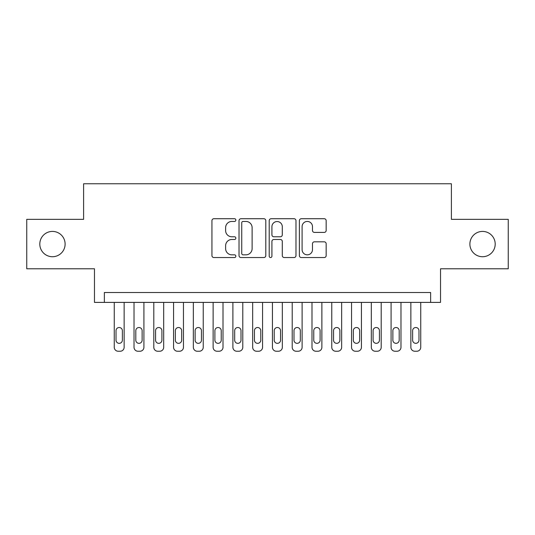<?xml version="1.0" encoding="UTF-8"?>
<svg xmlns="http://www.w3.org/2000/svg" width="535" height="535" viewBox="0 0 535 535"><rect width="100%" height="100%" fill="white"/><g stroke="black" fill="none" stroke-linecap="round" stroke-linejoin="round"><path stroke-width="0.8" d="M235.861 220.086A1.358 1.358 0 0 0 234.504 218.728L213.88 218.728A1.939 1.939 0 0 0 211.94 220.667L211.94 255.603A1.939 1.939 0 0 0 213.88 257.542L234.504 257.542A1.358 1.358 0 0 0 235.861 256.185A1.358 1.358 0 0 0 234.504 254.827L231.836 254.827A6.213 6.213 0 0 1 225.623 248.614L225.623 245.705A6.213 6.213 0 0 1 231.836 239.493L234.504 239.493A1.358 1.358 0 0 0 235.861 238.135A1.358 1.358 0 0 0 234.504 236.778L231.836 236.778A6.213 6.213 0 0 1 225.623 230.565L225.623 227.656A6.213 6.213 0 0 1 231.836 221.443L234.504 221.443A1.358 1.358 0 0 0 235.861 220.086M469.89 244.067A12.653 12.653 0 0 0 482.543 256.726A12.653 12.653 0 0 0 495.196 244.067A12.653 12.653 0 0 0 482.543 231.414A12.653 12.653 0 0 0 469.89 244.067M39.804 244.067A12.653 12.653 0 0 0 52.457 256.726A12.653 12.653 0 0 0 65.109 244.067A12.653 12.653 0 0 0 52.457 231.414A12.653 12.653 0 0 0 39.804 244.067M324.223 232.411A1.939 1.939 0 0 0 326.163 230.471L326.163 220.667A1.939 1.939 0 0 0 324.223 218.728L301.319 218.728A1.939 1.939 0 0 0 299.379 220.667L299.379 255.603A1.939 1.939 0 0 0 301.319 257.542L324.223 257.542A1.939 1.939 0 0 0 326.163 255.603L326.163 243.766A1.939 1.939 0 0 0 324.223 241.82L314.419 241.82A1.939 1.939 0 0 0 312.48 243.766L312.48 249.638A5.189 5.189 0 0 1 307.291 254.827A5.189 5.189 0 0 1 302.094 249.638L302.094 226.633A5.189 5.189 0 0 1 307.291 221.443A5.189 5.189 0 0 1 312.48 226.633L312.48 230.471A1.939 1.939 0 0 0 314.419 232.411L324.223 232.411M430.635 302.402L440.526 302.402L440.526 268.784L508.25 268.784L508.25 219.35L451.4 219.35L451.4 183.759L83.6 183.759L83.6 219.35L26.75 219.35L26.75 268.784L94.474 268.784L94.474 302.402L430.635 302.402L430.635 292.511L104.365 292.511L104.365 302.402M265.801 220.667A1.939 1.939 0 0 0 263.862 218.728L240.957 218.728A1.939 1.939 0 0 0 239.018 220.667L239.018 255.603A1.939 1.939 0 0 0 240.957 257.542L263.862 257.542A1.939 1.939 0 0 0 265.801 255.603L265.801 220.667M271.138 218.728L294.043 218.728A1.939 1.939 0 0 1 295.982 220.667L295.982 255.603A1.939 1.939 0 0 1 294.043 257.542L284.239 257.542A1.939 1.939 0 0 1 282.299 255.603L282.299 241.432A1.939 1.939 0 0 0 280.36 239.493L273.86 239.493A1.939 1.939 0 0 0 271.914 241.432L271.914 256.185A1.358 1.358 0 0 1 270.556 257.542A1.358 1.358 0 0 1 269.199 256.185L269.199 220.667A1.939 1.939 0 0 1 271.138 218.728M243.091 221.443A1.358 1.358 0 0 0 241.733 222.801L241.733 253.47A1.358 1.358 0 0 0 243.091 254.827L245.906 254.827A6.213 6.213 0 0 0 252.119 248.614L252.119 227.656A6.213 6.213 0 0 0 245.906 221.443L243.091 221.443M282.299 226.733A5.189 5.189 0 0 0 277.11 221.543A5.189 5.189 0 0 0 271.914 226.733L271.914 234.838A1.939 1.939 0 0 0 273.86 236.778L280.36 236.778A1.939 1.939 0 0 0 282.299 234.838L282.299 226.733M124.14 302.402L124.14 347.289A3.952 3.952 0 0 1 120.181 351.241L118.208 351.241A3.952 3.952 0 0 1 114.249 347.289L114.249 302.402M122.361 340.173L122.361 330.677A3.163 3.163 0 0 0 119.191 327.514A3.163 3.163 0 0 0 116.028 330.677L116.028 340.173A3.163 3.163 0 0 0 119.191 343.336A3.163 3.163 0 0 0 122.361 340.173M143.915 302.402L143.915 347.289A3.952 3.952 0 0 1 139.956 351.241L137.976 351.241A3.952 3.952 0 0 1 134.024 347.289L134.024 302.402M142.129 340.173L142.129 330.677A3.163 3.163 0 0 0 138.966 327.514A3.163 3.163 0 0 0 135.803 330.677L135.803 340.173A3.163 3.163 0 0 0 138.966 343.336A3.163 3.163 0 0 0 142.129 340.173M163.683 302.402L163.683 347.289A3.952 3.952 0 0 1 159.731 351.241L157.751 351.241A3.952 3.952 0 0 1 153.799 347.289L153.799 302.402M161.904 340.173L161.904 330.677A3.163 3.163 0 0 0 158.741 327.514A3.163 3.163 0 0 0 155.578 330.677L155.578 340.173A3.163 3.163 0 0 0 158.741 343.336A3.163 3.163 0 0 0 161.904 340.173M183.458 302.402L183.458 347.289A3.952 3.952 0 0 1 179.506 351.241L177.526 351.241A3.952 3.952 0 0 1 173.574 347.289L173.574 302.402M181.679 340.173L181.679 330.677A3.163 3.163 0 0 0 178.516 327.514A3.163 3.163 0 0 0 175.353 330.677L175.353 340.173A3.163 3.163 0 0 0 178.516 343.336A3.163 3.163 0 0 0 181.679 340.173M203.233 302.402L203.233 347.289A3.952 3.952 0 0 1 199.281 351.241L197.301 351.241A3.952 3.952 0 0 1 193.349 347.289L193.349 302.402M201.454 340.173L201.454 330.677A3.163 3.163 0 0 0 198.291 327.514A3.163 3.163 0 0 0 195.128 330.677L195.128 340.173A3.163 3.163 0 0 0 198.291 343.336A3.163 3.163 0 0 0 201.454 340.173M223.008 302.402L223.008 347.289A3.952 3.952 0 0 1 219.056 351.241L217.076 351.241A3.952 3.952 0 0 1 213.124 347.289L213.124 302.402M221.229 340.173L221.229 330.677A3.163 3.163 0 0 0 218.066 327.514A3.163 3.163 0 0 0 214.903 330.677L214.903 340.173A3.163 3.163 0 0 0 218.066 343.336A3.163 3.163 0 0 0 221.229 340.173M242.783 302.402L242.783 347.289A3.952 3.952 0 0 1 238.831 351.241L236.851 351.241A3.952 3.952 0 0 1 232.892 347.289L232.892 302.402M241.004 340.173L241.004 330.677A3.163 3.163 0 0 0 237.841 327.514A3.163 3.163 0 0 0 234.678 330.677L234.678 340.173A3.163 3.163 0 0 0 237.841 343.336A3.163 3.163 0 0 0 241.004 340.173M262.558 302.402L262.558 347.289A3.952 3.952 0 0 1 258.599 351.241L256.626 351.241A3.952 3.952 0 0 1 252.667 347.289L252.667 302.402M260.779 340.173L260.779 330.677A3.163 3.163 0 0 0 257.616 327.514A3.163 3.163 0 0 0 254.446 330.677L254.446 340.173A3.163 3.163 0 0 0 257.616 343.336A3.163 3.163 0 0 0 260.779 340.173M282.333 302.402L282.333 347.289A3.952 3.952 0 0 1 278.374 351.241L276.401 351.241A3.952 3.952 0 0 1 272.442 347.289L272.442 302.402M280.554 340.173L280.554 330.677A3.163 3.163 0 0 0 277.384 327.514A3.163 3.163 0 0 0 274.221 330.677L274.221 340.173A3.163 3.163 0 0 0 277.384 343.336A3.163 3.163 0 0 0 280.554 340.173M302.108 302.402L302.108 347.289A3.952 3.952 0 0 1 298.149 351.241L296.169 351.241A3.952 3.952 0 0 1 292.217 347.289L292.217 302.402M300.322 340.173L300.322 330.677A3.163 3.163 0 0 0 297.159 327.514A3.163 3.163 0 0 0 293.996 330.677L293.996 340.173A3.163 3.163 0 0 0 297.159 343.336A3.163 3.163 0 0 0 300.322 340.173M321.876 302.402L321.876 347.289A3.952 3.952 0 0 1 317.924 351.241L315.944 351.241A3.952 3.952 0 0 1 311.992 347.289L311.992 302.402M320.097 340.173L320.097 330.677A3.163 3.163 0 0 0 316.934 327.514A3.163 3.163 0 0 0 313.771 330.677L313.771 340.173A3.163 3.163 0 0 0 316.934 343.336A3.163 3.163 0 0 0 320.097 340.173M341.651 302.402L341.651 347.289A3.952 3.952 0 0 1 337.699 351.241L335.719 351.241A3.952 3.952 0 0 1 331.767 347.289L331.767 302.402M339.872 340.173L339.872 330.677A3.163 3.163 0 0 0 336.709 327.514A3.163 3.163 0 0 0 333.546 330.677L333.546 340.173A3.163 3.163 0 0 0 336.709 343.336A3.163 3.163 0 0 0 339.872 340.173M361.426 302.402L361.426 347.289A3.952 3.952 0 0 1 357.474 351.241L355.494 351.241A3.952 3.952 0 0 1 351.542 347.289L351.542 302.402M359.647 340.173L359.647 330.677A3.163 3.163 0 0 0 356.484 327.514A3.163 3.163 0 0 0 353.321 330.677L353.321 340.173A3.163 3.163 0 0 0 356.484 343.336A3.163 3.163 0 0 0 359.647 340.173M381.201 302.402L381.201 347.289A3.952 3.952 0 0 1 377.249 351.241L375.269 351.241A3.952 3.952 0 0 1 371.317 347.289L371.317 302.402M379.422 340.173L379.422 330.677A3.163 3.163 0 0 0 376.259 327.514A3.163 3.163 0 0 0 373.096 330.677L373.096 340.173A3.163 3.163 0 0 0 376.259 343.336A3.163 3.163 0 0 0 379.422 340.173M400.976 302.402L400.976 347.289A3.952 3.952 0 0 1 397.023 351.241L395.044 351.241A3.952 3.952 0 0 1 391.085 347.289L391.085 302.402M399.197 340.173L399.197 330.677A3.163 3.163 0 0 0 396.034 327.514A3.163 3.163 0 0 0 392.871 330.677L392.871 340.173A3.163 3.163 0 0 0 396.034 343.336A3.163 3.163 0 0 0 399.197 340.173M420.751 302.402L420.751 347.289A3.952 3.952 0 0 1 416.792 351.241L414.819 351.241A3.952 3.952 0 0 1 410.86 347.289L410.86 302.402M418.972 340.173L418.972 330.677A3.163 3.163 0 0 0 415.809 327.514A3.163 3.163 0 0 0 412.639 330.677L412.639 340.173A3.163 3.163 0 0 0 415.809 343.336A3.163 3.163 0 0 0 418.972 340.173"/></g></svg>

